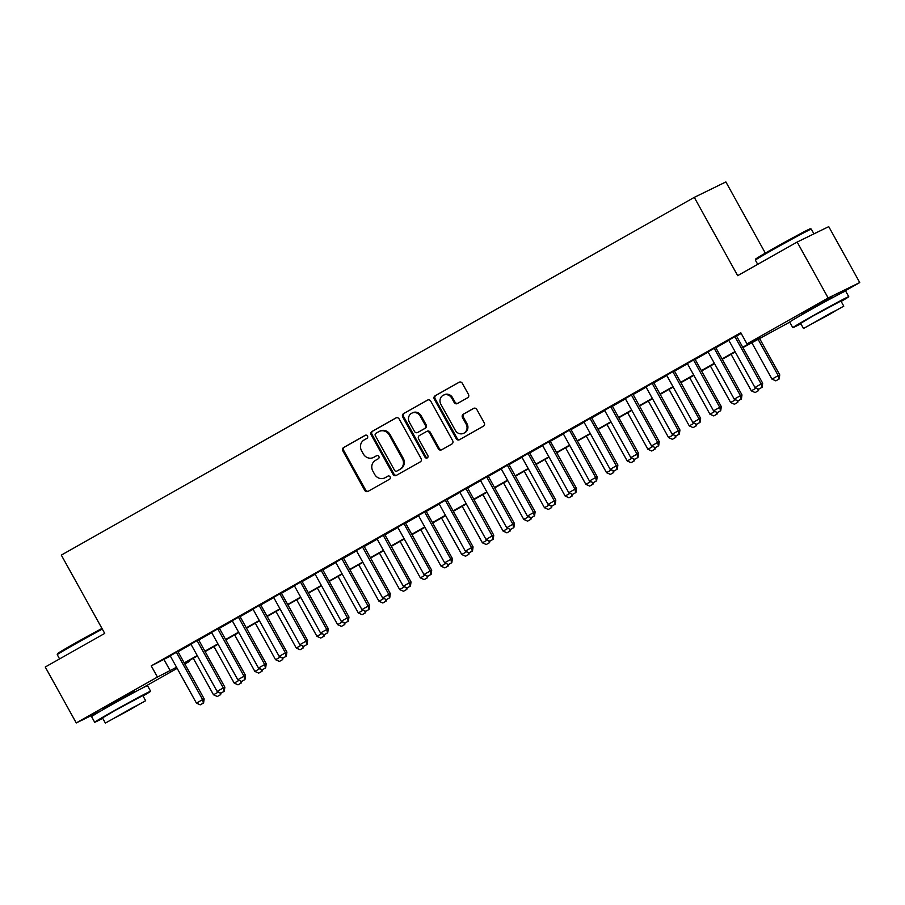<?xml version="1.0" encoding="UTF-8"?>
<svg xmlns="http://www.w3.org/2000/svg" width="905" height="905" viewBox="0 0 905 905"><rect width="100%" height="100%" fill="white"/><g stroke="black" fill="none" stroke-linecap="round" stroke-linejoin="round"><path stroke-width="1.36" d="M367.487 436.04A1.753 1.629 -116 0 0 365.213 435.305L343.64 447.5A2.511 2.33 -116 0 0 342.825 450.848L364.738 490.374A2.511 2.33 -116 0 0 367.984 491.415L389.557 479.231A1.753 1.629 -116 0 0 390.134 476.89A1.753 1.629 -116 0 0 387.86 476.154L385.066 477.727A8.032 7.466 -116 0 1 384.693 477.931A8.032 7.466 -116 0 1 374.67 474.378L372.849 471.086A8.032 7.466 -116 0 1 375.451 460.385L378.245 458.801A1.753 1.629 -116 0 0 376.616 455.69A1.753 1.629 -116 0 0 376.537 455.735L373.742 457.308A8.032 7.466 -116 0 1 373.38 457.5A8.032 7.466 -116 0 1 363.346 453.959L361.525 450.656A8.032 7.466 -116 0 1 364.127 439.966L366.921 438.382A1.753 1.629 -116 0 0 367.487 436.04M801.943 314.08L810.405 308.718L832.374 297.213M103.815 708.649L112.277 703.287L134.257 691.782M467.647 397.748A2.511 2.33 -116 0 0 468.462 394.399L462.319 383.313A2.511 2.33 -116 0 0 459.073 382.261L435.113 395.802A2.511 2.33 -116 0 0 434.298 399.15L456.211 438.676A2.511 2.33 -116 0 0 459.457 439.728L483.417 426.187A2.511 2.33 -116 0 0 484.232 422.839L476.799 409.445A2.511 2.33 -116 0 0 473.553 408.393L463.303 414.196A2.511 2.33 -116 0 0 462.489 417.533L466.166 424.173A6.72 6.233 -116 0 1 463.688 433.28A6.72 6.233 -116 0 1 455.306 430.316L440.882 404.297A6.72 6.233 -116 0 1 443.371 395.191A6.72 6.233 -116 0 1 451.742 398.155L454.152 402.487A2.511 2.33 -116 0 0 457.398 403.54L467.647 397.748M101.066 710.832L76.258 722.948L45.25 667.019L104.72 633.409L61.314 555.104L694.282 197.369L737.688 275.663L797.158 242.054L828.166 297.983L859.75 282.564L838.935 294.329M76.258 722.948L157.436 677.064L176.543 667.245M742.745 347.248L759.781 337.622L746.976 343.877L740.776 332.689L151.237 665.876L157.436 677.064M746.976 343.877L828.166 297.983M399.173 419.004A2.511 2.33 -116 0 0 395.926 417.952L371.966 431.493A2.511 2.33 -116 0 0 371.152 434.841L393.064 474.367A2.511 2.33 -116 0 0 396.311 475.408L420.271 461.867A2.511 2.33 -116 0 0 421.085 458.53L399.173 419.004M403.54 413.653L427.499 400.112A2.511 2.33 -116 0 1 430.746 401.153L452.658 440.678A2.511 2.33 -116 0 1 451.844 444.027L441.583 449.819A2.511 2.33 -116 0 1 438.337 448.778L429.456 432.748A2.511 2.33 -116 0 0 426.21 431.696L419.411 435.543A2.511 2.33 -116 0 0 418.596 438.88L427.839 455.577A1.753 1.629 -116 0 1 427.194 457.953A1.753 1.629 -116 0 1 424.999 457.183L402.725 416.99A2.511 2.33 -116 0 1 403.54 413.653L427.952 399.92M177.889 651.453L170.197 655.797M198.58 639.767L190.887 644.111M219.259 628.07L211.566 632.425M239.949 616.384L232.257 620.728M260.629 604.687L252.936 609.042M281.319 593.001L273.627 597.345M302.01 581.304L294.317 585.659M322.689 569.618L314.997 573.962M343.38 557.921L335.687 562.277M364.059 546.235L356.366 550.579M384.749 534.55L377.057 538.894M405.429 522.852L397.736 527.196M426.119 511.167L418.427 515.511M446.798 499.47L439.106 503.825M467.489 487.784L459.797 492.128M488.168 476.087L480.476 480.442M508.859 464.401L501.166 468.745M529.538 452.704L521.846 457.059M550.229 441.018L542.536 445.362M570.908 429.332L563.215 433.676M591.599 417.635L583.906 421.979M612.289 405.949L604.597 410.293M632.968 394.252L625.276 398.596M653.659 382.566L645.966 386.91M674.338 370.869L666.646 375.224M695.029 359.183L687.336 363.527M715.708 347.486L708.015 351.841M151.237 665.876L170.344 656.068M178.036 651.713L191.034 644.371M198.727 640.027L211.713 632.686M219.406 628.33L232.404 620.988M240.097 616.644L253.083 609.303M260.776 604.947L273.774 597.605M281.466 593.261L294.453 585.92M302.146 581.576L315.144 574.223M322.836 569.879L335.823 562.537M343.515 558.193L356.513 550.851M364.206 546.496L377.204 539.154M384.897 534.81L397.883 527.468M405.576 523.113L418.574 515.771M426.266 511.427L439.253 504.085M446.946 499.73L459.944 492.388M467.636 488.044L480.623 480.702M488.315 476.358L501.313 469.005M509.006 464.661L521.993 457.319M529.685 452.975L542.683 445.622M550.376 441.278L563.363 433.936M571.055 429.592L584.053 422.25M591.746 417.895L604.732 410.553M612.425 406.209L625.423 398.867M633.115 394.512L646.102 387.17M653.795 382.826L666.793 375.485M674.485 371.129L687.472 363.787M695.164 359.443L708.163 352.102M715.855 347.758L728.853 340.404M736.546 336.06L741.184 333.436M736.399 335.8L728.706 340.144M765.347 253.14L725.878 181.939L694.282 197.369M797.158 242.054L828.742 226.635L859.75 282.564M789.737 322.135L742.937 347.599M188.613 660.888L189.032 661.634L184.846 663.999M177.154 668.354L140.807 688.897M184.711 663.75L189.032 661.634M735.245 351.943L722.247 359.285M714.554 363.64L701.567 370.982M693.875 375.326L680.877 382.668M673.184 387.012L660.198 394.365M652.505 398.709L639.507 406.051M631.814 410.395L618.828 417.748M611.135 422.092L598.137 429.434M590.445 433.778L577.458 441.12M569.765 445.475L556.767 452.817M549.075 457.161L536.077 464.503M528.384 468.858L515.398 476.2M507.705 480.544L494.707 487.885M487.014 492.241L474.028 499.583M466.335 503.927L453.337 511.268M445.645 515.612L432.658 522.966M424.965 527.31L411.967 534.651M404.275 538.995L391.288 546.337M383.596 550.693L370.598 558.034M362.905 562.378L349.918 569.72M342.226 574.075L329.228 581.417M321.535 585.761L308.548 593.103M300.856 597.458L287.858 604.8M280.165 609.144L267.179 616.486M259.486 620.841L246.488 628.183M238.796 632.527L225.798 639.869M218.105 644.213L205.118 651.566M197.426 655.91L184.428 663.252M184.235 662.901L197.233 655.559M204.926 651.215L217.913 643.874M225.605 639.518L238.603 632.176M246.296 627.832L259.283 620.491M266.975 616.135L279.973 608.793M287.666 604.45L300.652 597.108M308.345 592.752L321.343 585.411M329.035 581.067L342.033 573.725M349.726 569.369L362.713 562.028M370.405 557.684L383.403 550.342M391.096 545.998L404.083 538.645M411.775 534.301L424.773 526.959M432.466 522.615L445.452 515.273M453.145 510.918L466.143 503.576M473.835 499.232L486.822 491.89M494.515 487.535L507.513 480.193M515.205 475.849L528.192 468.507M535.884 464.152L548.883 456.81M556.575 452.466L569.562 445.124M577.254 440.78L590.252 433.427M597.945 429.083L610.932 421.741M618.624 417.397L631.622 410.044M639.315 405.7L652.313 398.358M660.005 394.014L672.992 386.673M680.684 382.317L693.683 374.975M701.375 370.631L714.362 363.29M722.054 358.934L735.052 351.593M164.043 659.621L170.253 670.809M373.38 457.5L374.229 457.082A8.032 7.466 -116 0 0 374.602 456.889L373.742 457.308M376.921 455.577L374.602 456.889M384.693 477.931L385.553 477.512A8.032 7.466 -116 0 0 385.915 477.32L385.066 477.727M388.245 475.996L385.915 477.32M365.597 435.158L344.5 447.081A2.511 2.33 -116 0 0 343.685 450.43L365.597 489.956A2.511 2.33 -116 0 0 368.38 491.2M396.379 417.759L372.815 431.074A2.511 2.33 -116 0 0 372.012 434.423L393.913 473.949A2.511 2.33 -116 0 0 396.707 475.193M375.903 433.303A1.753 1.629 -116 0 0 375.337 435.644L394.569 470.34A1.753 1.629 -116 0 0 396.843 471.075L399.784 469.412A8.032 7.466 -116 0 0 402.386 458.711L389.24 435A8.032 7.466 -116 0 0 379.218 431.447A8.032 7.466 -116 0 0 378.844 431.64L375.903 433.303M397.533 470.736A1.753 1.629 -116 0 0 397.691 470.657L396.843 471.075M379.218 431.447L380.066 431.029A8.032 7.466 -116 0 1 390.089 434.581L403.245 458.292A8.032 7.466 -116 0 1 400.632 468.994L397.691 470.657M426.436 431.583L427.058 431.278A2.511 2.33 -116 0 1 430.305 432.33L439.197 448.36A2.511 2.33 -116 0 0 441.979 449.593M404.388 413.234A2.511 2.33 -116 0 0 403.585 416.572L425.859 456.765A1.753 1.629 -116 0 0 427.59 457.681M420.237 416.108A6.72 6.233 -116 0 0 411.854 413.144A6.72 6.233 -116 0 0 409.377 422.25L414.456 431.414A2.511 2.33 -116 0 0 417.703 432.466L424.502 428.619A2.511 2.33 -116 0 0 425.316 425.282L420.237 416.108L421.085 415.689A6.72 6.233 -116 0 0 412.714 412.725L411.854 413.144M418.325 432.16A2.511 2.33 -116 0 0 418.551 432.047L417.703 432.466M421.085 415.689L426.176 424.864A2.511 2.33 -116 0 1 425.361 428.201L418.551 432.047M443.371 395.191L444.219 394.772A6.72 6.233 -116 0 1 452.602 397.736L455 402.08A2.511 2.33 -116 0 0 457.794 403.313M463.688 433.28L464.537 432.862A6.72 6.233 -116 0 0 467.025 423.755L466.166 424.173M474.016 408.2L464.152 413.777A2.511 2.33 -116 0 0 463.337 417.115L467.025 423.755M459.525 382.068L435.961 395.383A2.511 2.33 -116 0 0 435.147 398.732L457.059 438.258A2.511 2.33 -116 0 0 459.853 439.502M217.562 696.375L220.673 694.621L217.562 696.375M193.263 658.263L213.501 694.78L218.41 692.02M213.501 694.78L217.313 696.499M220.673 694.621L220.877 693.128M220.006 692.732L220.413 694.746M200.231 704.837L203.591 702.959L200.231 704.837L196.43 703.117L170.129 655.673M176.339 652.166L202.641 699.61L204.168 698.864L203.591 702.959M177.821 651.329L204.168 698.864M196.43 703.117L202.641 699.61L203.342 703.083M102.333 629.099A31.98 0.667 151 0 0 74.538 644.405A31.98 0.667 151 0 0 57.241 654.677L57.535 653.636A31.211 0.645 -29 0 1 74.414 643.602A31.211 0.645 -29 0 1 101.971 628.443M57.241 654.677A31.98 0.667 151 0 0 57.241 654.688L59.583 658.919M143.024 695.99A31.98 0.667 151 0 0 150.626 691.25A31.98 0.667 151 0 0 111.982 711.964A31.98 0.667 151 0 0 94.686 722.258A31.98 0.667 151 0 0 102.74 718.321M150.626 691.25L147.526 685.651A31.98 0.667 151 0 0 108.883 706.364A31.98 0.667 151 0 0 91.586 716.658L94.686 722.258M105.376 723.061L102.514 717.914L114.969 710.504L142.798 695.583L145.648 700.73L105.376 723.061L145.648 700.73M130.456 709.475L138.488 704.701L132.662 707.642L112.537 719.09L130.456 709.475M755.358 260.108L755.664 259.068A31.211 0.645 -29 0 1 772.542 249.033A31.211 0.645 -29 0 1 810.247 228.807L811.287 229.112A31.98 0.667 151 0 0 772.666 249.837A31.98 0.667 151 0 0 755.358 260.108A31.98 0.667 151 0 0 755.37 260.12L757.711 264.351M841.152 301.422A31.98 0.667 151 0 0 848.754 296.682A31.98 0.667 151 0 0 810.111 317.395A31.98 0.667 151 0 0 792.814 327.689A31.98 0.667 151 0 0 800.868 323.752M848.754 296.682L845.655 291.082A31.98 0.667 151 0 0 807.011 311.795A31.98 0.667 151 0 0 789.714 322.09L792.814 327.689M803.493 328.492L800.642 323.345L813.097 315.935L840.926 301.014L843.777 306.161L803.493 328.492L843.777 306.161M828.584 314.906L836.616 310.132L830.79 313.073L810.654 324.522L828.584 314.906M813.934 233.863L811.31 229.112A31.98 0.667 151 0 0 811.287 229.112M238.253 684.689L241.352 682.936L238.253 684.689M213.942 646.566L234.191 683.094L239.09 680.322M234.191 683.094L237.992 684.814M241.352 682.936L241.567 681.442L244.961 679.576L241.601 681.454L237.8 679.745L211.499 632.29M240.696 681.046L241.092 683.06M258.932 672.992L262.043 671.239L258.932 672.992M234.633 634.88L254.871 671.397L259.78 668.637M254.871 671.397L258.683 673.116M262.043 671.239L262.246 669.745M261.375 669.361L261.783 671.363M279.622 661.306L282.722 659.553L279.622 661.306M255.312 623.194L275.561 659.711L280.459 656.94M275.561 659.711L279.362 661.431M282.722 659.553L282.937 658.059M282.066 657.664L282.473 659.677M300.302 649.609L303.413 647.856L300.302 649.609M276.002 611.497L296.252 648.025L301.15 645.254M296.252 648.025L300.053 649.733M303.413 647.856L303.616 646.374M302.745 645.978L303.152 647.98M220.922 693.151L224.282 691.273L220.922 693.151L217.121 691.431L190.819 643.987M197.019 640.48L223.32 687.924L224.859 687.178L224.282 691.273M198.512 639.643L224.859 687.178M217.121 691.431L223.32 687.924L224.021 691.397M217.709 628.783L244.011 676.239L245.538 675.481L244.961 679.576M219.191 627.946L245.538 675.481M237.8 679.745L244.011 676.239L244.712 679.7M262.292 669.768L265.651 667.89L262.292 669.768L258.491 668.048L232.189 620.604M238.388 617.097L264.69 664.542L266.228 663.795L265.651 667.89M239.882 616.26L266.228 663.795M258.491 668.048L264.69 664.542L265.391 668.014M282.971 658.082L286.331 656.204L282.971 658.082L279.17 656.363L252.868 608.918M259.079 605.411L285.38 652.856L286.919 652.098L286.331 656.204M260.561 604.563L286.919 652.098M279.17 656.363L285.38 652.856L286.082 656.329M320.992 637.923L324.092 636.17L320.992 637.923M296.693 599.811L316.931 636.328L321.829 633.557M316.931 636.328L320.732 638.048M324.092 636.17L324.307 634.677L327.701 632.821L324.341 634.699L320.54 632.98L294.238 585.535M323.436 634.281L323.843 636.294M303.661 646.385L307.021 644.507L303.661 646.385L299.86 644.665L273.559 597.221M279.758 593.714L306.06 641.159L307.598 640.412L307.021 644.507M281.251 592.877L307.598 640.412M299.86 644.665L306.06 641.159L306.761 644.632M341.671 626.237L344.782 624.473L341.671 626.237M317.372 588.114L337.622 624.642L342.52 621.871M337.622 624.642L341.423 626.362M344.782 624.473L344.986 622.991M344.115 622.595L344.522 624.608M300.449 582.028L326.75 629.473L328.289 628.715L327.701 632.821M301.931 581.18L328.289 628.715M320.54 632.98L326.75 629.473L327.452 632.946M362.362 614.54L365.462 612.787L362.362 614.54M338.063 576.428L358.301 612.945L363.199 610.174M358.301 612.945L362.102 614.665M365.462 612.787L365.677 611.294M364.806 610.898L365.213 612.911M345.031 623.002L348.391 621.124L345.031 623.002L341.23 621.283L314.929 573.838M321.139 570.331L347.43 617.776L348.968 617.029L348.391 621.124M322.621 569.494L348.968 617.029M341.23 621.283L347.43 617.776L348.131 621.249M383.053 602.854L386.152 601.101L383.053 602.854M358.742 564.731L378.991 601.259L383.89 598.488M378.991 601.259L382.792 602.979M386.152 601.101L386.356 599.608L389.761 597.741L386.401 599.619L382.6 597.9L356.298 550.455M385.485 599.212L385.892 601.225M365.722 611.316L369.07 609.438L365.722 611.316L361.91 609.597L335.608 562.152M341.819 558.645L368.12 606.09L369.659 605.332L369.07 609.438M343.3 557.797L369.659 605.332M361.91 609.597L368.12 606.09L368.821 609.563M403.732 591.157L406.831 589.404L403.732 591.157M379.433 553.046L399.671 589.562L404.569 586.791M399.671 589.562L403.472 591.282M406.831 589.404L407.046 587.911M406.175 587.515L406.583 589.528M362.509 546.948L388.799 594.393L390.338 593.646L389.761 597.741M363.991 546.111L390.338 593.646M382.6 597.9L388.799 594.393L389.501 597.866M424.422 579.472L427.522 577.718L424.422 579.472M400.112 541.348L420.361 577.876L425.26 575.105M420.361 577.876L424.162 579.596M427.522 577.718L427.737 576.225M426.855 575.829L427.262 577.843M407.092 587.933L410.451 586.055L407.092 587.933L403.279 586.214L376.989 538.769M383.188 535.262L409.49 582.707L411.028 581.96L410.451 586.055M384.682 534.425L411.028 581.96M403.279 586.214L409.49 582.707L410.191 586.18M445.102 567.774L448.201 566.021L445.102 567.774M420.802 529.663L441.04 566.179L445.939 563.419M441.04 566.179L444.853 567.899M448.201 566.021L448.416 564.528M447.545 564.132L447.952 566.145M427.771 576.236L431.131 574.358L427.771 576.236L423.97 574.517L397.668 527.072M403.879 523.565L430.169 571.01L431.708 570.263L431.131 574.358M405.361 522.728L431.708 570.263M423.97 574.517L430.169 571.01L430.871 574.483M465.792 556.089L468.892 554.335L465.792 556.089M441.482 517.965L461.731 554.494L466.629 551.722M461.731 554.494L465.532 556.213M468.892 554.335L469.107 552.842L472.501 550.975L469.141 552.865L465.34 551.145L439.038 503.7M468.224 552.446L468.632 554.46M448.461 564.55L451.821 562.672L448.461 564.55L444.649 562.831L418.359 515.386M424.558 511.879L450.86 559.324L452.398 558.577L451.821 562.672M426.051 511.042L452.398 558.577M444.649 562.831L450.86 559.324L451.561 562.797M445.249 500.182L471.539 547.638L473.077 546.88L472.501 550.975M446.731 499.345L473.077 546.88M465.34 551.145L471.539 547.638L472.24 551.1M489.831 541.167L493.191 539.29L489.831 541.167L486.019 539.448L459.729 492.003M465.928 488.496L492.23 535.941L493.768 535.194L493.191 539.29M467.421 487.659L493.768 535.194M486.019 539.448L492.23 535.941L492.931 539.414M486.471 544.391L489.571 542.638L486.471 544.391M462.172 506.28L482.41 542.796L487.309 540.036M482.41 542.796L486.223 544.516M489.571 542.638L489.786 541.145M488.915 540.76L489.322 542.762M507.162 532.706L510.262 530.952L507.162 532.706M482.851 494.594L503.101 531.111L507.999 528.339M503.101 531.111L506.902 532.83M510.262 530.952L510.477 529.459M509.594 529.063L510.001 531.077M527.841 521.009L530.952 519.255L527.841 521.009M503.542 482.897L523.78 519.425L528.69 516.653M523.78 519.425L527.592 521.144M530.952 519.255L531.156 517.773L534.561 515.907L531.201 517.784L527.4 516.065L501.099 468.62M530.285 517.377L530.692 519.38M510.511 529.482L513.87 527.604L510.511 529.482L506.71 527.762L480.408 480.317M486.619 476.811L512.92 524.255L514.447 523.497L513.87 527.604M488.1 475.962L514.447 523.497M506.71 527.762L512.92 524.255L513.621 527.728M548.532 509.323L551.631 507.569L548.532 509.323M524.221 471.211L544.471 507.728L549.369 504.956M544.471 507.728L548.272 509.447M551.631 507.569L551.846 506.076M550.975 505.68L551.371 507.694M507.298 465.113L533.599 512.558L535.138 511.811L534.561 515.907M508.791 464.276L535.138 511.811M527.4 516.065L533.599 512.558L534.301 516.031M569.211 497.637L572.322 495.883L569.211 497.637M544.912 459.514L565.15 496.042L570.06 493.27M565.15 496.042L568.962 497.761M572.322 495.883L572.526 494.39M571.655 493.994L572.062 496.008M551.88 506.099L555.24 504.221L551.88 506.099L548.079 504.379L521.778 456.935M527.988 453.428L554.29 500.872L555.817 500.114L555.24 504.221M529.47 452.579L555.817 500.114M548.079 504.379L554.29 500.872L554.991 504.345M589.902 485.94L593.001 484.186L589.902 485.94M565.591 447.828L585.84 484.345L590.739 481.573M585.84 484.345L589.641 486.064M593.001 484.186L593.216 482.693L596.61 480.838L593.25 482.716L589.449 480.996L563.148 433.552M592.345 482.297L592.752 484.311M572.571 494.402L575.931 492.524L572.571 494.402L568.77 492.682L542.468 445.237M548.668 441.731L574.969 489.175L576.508 488.429L575.931 492.524M550.161 440.893L576.508 488.429M568.77 492.682L574.969 489.175L575.671 492.648M610.581 474.254L613.692 472.501L610.581 474.254M586.282 436.131L606.531 472.659L611.429 469.887M606.531 472.659L610.332 474.378M613.692 472.501L613.895 471.007M613.024 470.611L613.432 472.625M569.358 430.045L595.66 477.489L597.198 476.731L596.61 480.838M570.84 429.196L597.198 476.731M589.449 480.996L595.66 477.489L596.361 480.962M631.271 462.557L634.371 460.803L631.271 462.557M606.961 424.445L627.21 460.962L632.109 458.19M627.21 460.962L631.011 462.681M634.371 460.803L634.586 459.31M633.715 458.914L634.122 460.928M613.941 471.019L617.3 469.141L613.941 471.019L610.14 469.299L583.838 421.854M590.037 418.348L616.339 465.792L617.877 465.046L617.3 469.141M591.531 417.51L617.877 465.046M610.14 469.299L616.339 465.792L617.04 469.265M651.951 450.871L655.062 449.118L651.951 450.871M627.651 412.748L647.901 449.276L652.799 446.504M647.901 449.276L651.702 450.995M655.062 449.118L655.265 447.624M654.394 447.228L654.801 449.242M634.62 459.333L637.98 457.455L634.62 459.333L630.819 457.613L604.517 410.169M610.728 406.662L637.03 454.106L638.568 453.36L637.98 457.455M612.21 405.825L638.568 453.36M630.819 457.613L637.03 454.106L637.731 457.579M672.641 439.174L675.741 437.42L672.641 439.174M648.342 401.062L668.58 437.579L673.478 434.819M668.58 437.579L672.381 439.298M675.741 437.42L675.956 435.927L679.35 434.072L675.99 435.95L672.189 434.23L645.887 386.786M675.085 435.543L675.492 437.545M655.311 447.636L658.67 445.758L655.311 447.636L651.51 445.927L625.208 398.472M631.407 394.965L657.709 442.409L659.247 441.663L658.67 445.758M632.9 394.127L659.247 441.663M651.51 445.927L657.709 442.409L658.41 445.882M693.332 427.488L696.431 425.735L693.332 427.488M669.021 389.376L689.271 425.893L694.169 423.121M689.271 425.893L693.072 427.613M696.431 425.735L696.635 424.241M695.764 423.845L696.171 425.859M714.011 415.791L717.111 414.038L714.011 415.791M689.712 377.679L709.95 414.207L714.848 411.436M709.95 414.207L713.751 415.915M717.111 414.038L717.326 412.544M716.455 412.16L716.862 414.162M734.702 404.105L737.801 402.352L734.702 404.105M710.391 365.993L730.64 402.51L735.539 399.739M730.64 402.51L734.441 404.23M737.801 402.352L738.016 400.858L741.41 399.003L738.05 400.881L734.249 399.162L707.948 351.717M737.134 400.463L737.541 402.476M652.098 383.279L678.399 430.723L679.938 429.977L679.35 434.072M653.58 382.442L679.938 429.977M672.189 434.23L678.399 430.723L679.101 434.196M696.68 424.264L700.04 422.375L696.68 424.264L692.879 422.545L666.578 375.1M672.788 371.593L699.079 419.038L700.617 418.28L700.04 422.375M674.27 370.745L700.617 418.28M692.879 422.545L699.079 419.038L699.78 422.511M717.371 412.567L720.719 410.689L717.371 412.567L713.559 410.847L687.268 363.403M693.468 359.896L719.769 407.341L721.308 406.594L720.719 410.689M694.961 359.059L721.308 406.594M713.559 410.847L719.769 407.341L720.471 410.813M755.381 392.408L758.481 390.655L755.381 392.408M731.082 354.296L751.32 390.824L756.218 388.053M751.32 390.824L755.121 392.544M758.481 390.655L758.695 389.173M757.824 388.777L758.232 390.79M714.158 348.21L740.448 395.655L741.987 394.897L741.41 399.003M715.64 347.362L741.987 394.897M734.249 399.162L740.448 395.655L741.15 399.128M751.761 342.61L772.01 379.127L778.21 375.62L757.971 339.103M778.911 379.093L775.811 380.847L779.171 378.969L778.21 375.62L779.748 374.874L759.453 338.255M772.01 379.127L775.811 380.847M779.171 378.969L779.748 374.874M758.741 389.184L762.101 387.306L758.741 389.184L754.928 387.464L728.638 340.02M734.837 336.513L761.139 383.958L762.677 383.211L762.101 387.306M736.331 335.676L762.677 383.211M754.928 387.464L761.139 383.958L761.84 387.431M365.597 489.956L364.738 490.374M343.685 450.43L342.825 450.848M344.5 447.081L343.64 447.5M393.913 473.949L393.064 474.367M372.012 434.423L371.152 434.841M372.815 431.074L371.966 431.493M400.632 468.994L399.784 469.412M403.245 458.292L402.386 458.711M390.089 434.581L389.24 435M439.197 448.36L438.337 448.778M430.305 432.33L429.456 432.748M425.859 456.765L424.999 457.183M403.585 416.572L402.725 416.99M425.361 428.201L424.502 428.619M426.176 424.864L425.316 425.282M455 402.08L454.152 402.487M452.602 397.736L451.742 398.155M463.337 417.115L462.489 417.533M464.152 413.777L463.303 414.196M457.059 438.258L456.211 438.676M435.147 398.732L434.298 399.15M435.961 395.383L435.113 395.802M397.612 470.702L396.763 471.12M427.171 431.221L426.323 431.64M418.438 432.104L417.59 432.522M104.075 709.101L103.623 708.298M134.506 692.235L134.053 691.431M802.203 314.533L801.751 313.73M832.634 297.666L832.181 296.863"/></g></svg>
